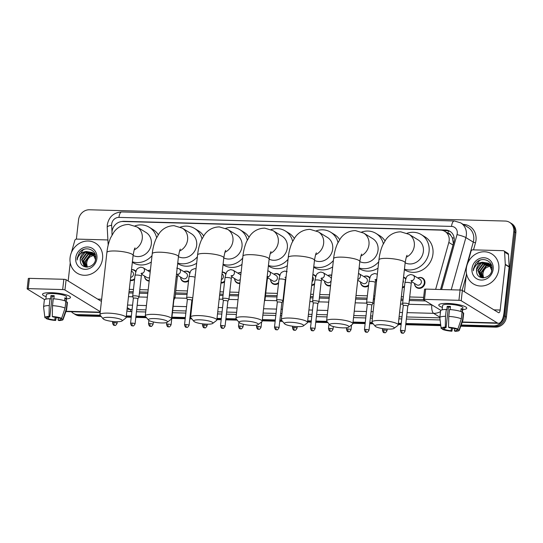 <?xml version="1.0" encoding="UTF-8"?>
<svg xmlns="http://www.w3.org/2000/svg" width="543" height="543" viewBox="0 0 543 543"><rect width="100%" height="100%" fill="white"/><g stroke="black" fill="none" stroke-linecap="round" stroke-linejoin="round"><path stroke-width="0.81" d="M404.481 286.813A5.627 5.077 121.5 0 1 402.363 287.79M368.493 285.835A5.627 5.077 121.5 0 1 362.805 286.249A5.627 5.077 121.5 0 1 360.518 281.953M330.558 285.794A5.627 5.077 121.5 0 1 326.818 285.272A5.627 5.077 121.5 0 1 324.531 280.975M314.512 284.376A5.627 5.077 121.5 0 1 311.662 285.455M278.525 283.398A5.627 5.077 121.5 0 1 272.837 283.806A5.627 5.077 121.5 0 1 270.55 279.509M239.857 283.487A5.627 5.077 121.5 0 1 236.85 282.828A5.627 5.077 121.5 0 1 234.562 278.539M224.544 281.932A5.627 5.077 121.5 0 1 220.974 283.018M188.557 280.955A5.627 5.077 121.5 0 1 182.869 281.369A5.627 5.077 121.5 0 1 180.581 277.073M149.169 281.07A5.627 5.077 121.5 0 1 146.881 280.392A5.627 5.077 121.5 0 1 144.594 276.095M134.576 279.496A5.627 5.077 121.5 0 1 130.3 280.473M417.811 278.023A5.627 5.077 121.5 0 1 422.678 278.118A5.627 5.077 121.5 0 1 424.931 283.052A5.627 5.077 121.5 0 1 416.786 287.709A5.627 5.077 121.5 0 1 414.499 283.419M440.543 289.5L453.025 245.022L453.351 243.23L452.299 237.739L450.805 235.458A3.516 3.17 -58.5 0 0 448.05 233.286A10.555 4.045 -88.4 0 1 448.437 230.904M435.642 289.365A10.555 9.516 -58.5 0 0 435.703 289.154L448.817 242.436A10.555 9.516 -58.5 0 0 449.163 240.658A10.555 9.516 -58.5 0 0 444.941 231.399A10.555 9.516 -58.5 0 0 440.57 230.117L122.928 221.503A10.555 9.516 -58.5 0 0 111.98 233.307L112.068 234.922M444.941 231.399L448.823 233.789A10.555 9.516 121.5 0 1 450.805 235.458M129.051 291.645L133.198 291.754M139.551 291.93L147.92 292.154M175.538 292.908L187.179 293.22M219.732 294.102L223.166 294.197M229.519 294.367L238.608 294.618M265.507 295.344L277.147 295.663M283.5 295.833L283.948 295.847M310.42 296.559L313.135 296.634M319.488 296.811L329.289 297.075M355.76 297.795L367.116 298.1M373.469 298.27L374.629 298.304M401.101 299.023L403.103 299.078M409.456 299.247L423.411 299.627M129.309 289.365L133.456 289.48M139.809 289.65L148.178 289.881M175.796 290.627L187.437 290.939M219.99 291.822L223.424 291.917M229.777 292.093L238.859 292.338M265.765 293.064L277.405 293.383M283.758 293.553L284.206 293.566M310.671 294.286L313.392 294.36M319.746 294.53L329.547 294.795M356.011 295.514L367.373 295.82M373.727 295.996L374.887 296.023M401.358 296.743L403.361 296.797M409.714 296.967L423.649 297.347M403.558 277.127A5.627 5.077 121.5 0 1 404.684 277.629A5.627 5.077 121.5 0 1 405.879 278.688M363.83 276.557A5.627 5.077 121.5 0 1 368.697 276.652A5.627 5.077 121.5 0 1 369.892 277.711M327.843 275.579A5.627 5.077 121.5 0 1 331.739 275.226M312.883 274.541A5.627 5.077 121.5 0 1 314.716 275.192A5.627 5.077 121.5 0 1 315.911 276.244M273.862 274.113A5.627 5.077 121.5 0 1 278.729 274.215A5.627 5.077 121.5 0 1 279.923 275.274M237.875 273.143A5.627 5.077 121.5 0 1 241.072 272.613M222.202 272.063A5.627 5.077 121.5 0 1 224.748 272.749A5.627 5.077 121.5 0 1 225.942 273.808M183.894 271.676A5.627 5.077 121.5 0 1 188.76 271.771A5.627 5.077 121.5 0 1 189.955 272.83M147.906 270.699A5.627 5.077 121.5 0 1 150.397 270.109M131.515 269.688A5.627 5.077 121.5 0 1 134.779 270.312A5.627 5.077 121.5 0 1 135.974 271.364M440.597 289.5L453.826 242.354A10.555 9.516 -58.5 0 0 454.179 240.576A10.555 9.516 -58.5 0 0 449.957 231.318A10.555 9.516 -58.5 0 0 445.586 230.035L124.042 221.313A10.555 9.516 -58.5 0 0 121.652 221.558M443.183 230.578L446.624 230.673A10.555 9.516 121.5 0 1 450.459 231.657M76.387 239.103L78.552 219.786A10.555 9.516 121.5 0 1 89.446 209.774L505.187 221.049A10.555 9.516 121.5 0 1 509.558 222.331A10.555 9.516 121.5 0 1 513.78 231.589L504.325 315.856A10.555 9.516 121.5 0 1 493.431 325.875L461.204 324.999M103.19 318.863A9.672 1.928 -173.6 0 0 116.209 321.714A9.672 1.928 -173.6 0 0 122.019 320.974A9.672 1.928 -173.6 0 0 118.91 318.727A9.672 1.928 -173.6 0 0 109.089 317.343A9.672 1.928 -173.6 0 0 103.19 318.863L100.136 315.198L77.69 314.601A10.555 9.516 121.5 0 1 73.319 313.311A10.555 9.516 121.5 0 1 71.411 311.716M440.651 324.442L405.852 323.499M401.263 323.37L398.379 323.295M375.24 326.241A9.672 1.928 -173.6 0 0 388.259 329.092A9.672 1.928 -173.6 0 0 394.069 328.352A9.672 1.928 -173.6 0 0 390.96 326.105A9.672 1.928 -173.6 0 0 381.138 324.721A9.672 1.928 -173.6 0 0 375.24 326.241L372.186 322.576L369.864 322.522M365.276 322.399L353.038 322.067M329.9 325.013A9.672 1.928 -173.6 0 0 342.918 327.863A9.672 1.928 -173.6 0 0 348.721 327.124A9.672 1.928 -173.6 0 0 345.619 324.877A9.672 1.928 -173.6 0 0 335.791 323.492A9.672 1.928 -173.6 0 0 329.9 325.013L326.845 321.347L315.883 321.056M311.295 320.933L307.691 320.832M281.512 320.126L279.896 320.078M275.308 319.956L262.35 319.603M236.171 318.897L225.915 318.619M221.327 318.49L217.01 318.374M193.878 321.32A9.672 1.928 -173.6 0 0 206.89 324.178A9.672 1.928 -173.6 0 0 212.7 323.438A9.672 1.928 -173.6 0 0 209.591 321.191A9.672 1.928 -173.6 0 0 199.77 319.8A9.672 1.928 -173.6 0 0 193.878 321.32L190.824 317.655L189.928 317.641M185.339 317.519L171.934 317.153M148.531 320.092A9.672 1.928 -173.6 0 0 161.549 322.949A9.672 1.928 -173.6 0 0 167.359 322.203A9.672 1.928 -173.6 0 0 164.251 319.963A9.672 1.928 -173.6 0 0 154.429 318.571A9.672 1.928 -173.6 0 0 148.531 320.092L145.476 316.426L135.947 316.175M131.358 316.053L126.329 315.917M509.558 222.331L511.628 223.607A10.555 9.516 121.5 0 1 515.85 232.866L506.395 317.132L505.363 316.494A10.555 9.516 121.5 0 1 494.463 326.506L460.987 325.603L494.463 326.506A10.555 9.516 121.5 0 0 505.363 316.494L514.812 232.228L505.363 316.494L504.325 315.856M510.59 222.969A10.555 9.516 121.5 0 1 514.812 232.228A10.555 9.516 121.5 0 0 510.59 222.969M101.181 316.454L79.76 315.87L78.728 315.232A10.555 9.516 121.5 0 1 74.357 313.949A10.555 9.516 121.5 0 0 78.728 315.232L100.665 315.829L78.728 315.232L77.69 314.601M440.726 325.053L405.784 324.103L440.726 325.053M401.196 323.981L398.311 323.899L401.196 323.981M372.715 323.207L369.797 323.126L372.715 323.207M365.208 323.004L352.97 322.671L365.208 323.004M327.375 321.979L315.816 321.666L327.375 321.979M311.227 321.537L307.623 321.442L311.227 321.537M282.027 320.75L279.828 320.689L282.027 320.75M275.24 320.56L262.283 320.214L275.24 320.56M236.687 319.515L225.847 319.223L236.687 319.515M221.259 319.101L216.942 318.979L221.259 319.101M191.346 318.286L189.86 318.246L191.346 318.286M185.272 318.123L171.866 317.757L185.272 318.123M146.006 317.058L135.879 316.786L146.006 317.058M131.291 316.657L126.261 316.521L131.291 316.657M128.908 292.915L133.055 293.03M139.408 293.2L147.777 293.43M175.396 294.177L187.036 294.496M219.589 295.378L223.024 295.467M229.377 295.643L238.465 295.887M265.364 296.621L277.005 296.933M283.358 297.102L283.806 297.116M310.277 297.835L312.992 297.91M319.345 298.08L329.146 298.345M355.617 299.064L366.973 299.376M373.326 299.546L374.487 299.58M400.958 300.293L402.96 300.347M409.313 300.523L425.536 300.958M506.395 317.132A10.555 9.516 121.5 0 1 495.501 327.144L460.769 326.2M440.807 325.664L405.716 324.707M401.128 324.585L398.243 324.504M373.231 323.832L369.729 323.737M365.14 323.608L352.902 323.275M327.891 322.596L315.748 322.27M311.159 322.148L307.555 322.047M282.55 321.368L279.76 321.293M275.172 321.171L262.215 320.818M237.21 320.139L225.779 319.827M221.191 319.705L216.874 319.589M191.862 318.911L189.792 318.856M185.204 318.727L171.798 318.368M146.522 317.682L135.811 317.39M131.223 317.268L126.193 317.126M79.76 315.87A10.555 9.516 121.5 0 1 75.396 314.587L73.319 313.311M466.328 268.459A17.586 15.862 121.5 0 1 491.775 253.914A17.586 15.862 121.5 0 1 498.807 269.342A17.586 15.862 121.5 0 1 473.367 283.894A17.586 15.862 121.5 0 1 466.328 268.459M489.202 263.769L482.944 264.122L478.247 270.557L480.942 277.229M481.146 277.358L481.919 277.758M489.019 263.613L482.537 263.871L477.84 270.305L480.48 276.944L482.605 277.853M491.537 271.296L491.7 270.197L488.503 263.226L482.523 262.242A7.948 7.168 121.5 0 0 476.523 269.498A7.948 7.168 121.5 0 0 476.618 271.928C477.419 280.975 491.3 278.817 491.91 269.64C493.567 260.484 481.356 255.909 475.749 263.185L473.401 268.894L473.353 270.753L473.781 268.968C475.301 264.97 478.22 262.731 482.523 262.242M489.901 264.475L484.594 265.133L479.897 271.568L481.824 277.629M489.732 264.292L484.18 264.875L479.483 271.317L481.6 277.541M490.519 265.317L486.236 266.138L481.539 272.579L482.781 277.867M490.377 265.093L485.822 265.887L481.132 272.328L482.544 277.84M483.786 277.86A7.948 7.168 121.5 0 1 482.998 273.475A7.948 7.168 121.5 0 1 486.189 267.692C484.268 269.206 483.127 271.086 482.775 273.333L483.528 277.88M492.006 268.323L488.232 263.05M488.435 263.179L481.302 263.111L476.605 269.545L476.618 271.928M491.496 265.255L489.236 263.715M490.078 264.19L489.426 263.864M491.591 265.541L489.874 264.061M493.159 269.192A11.471 10.344 121.5 0 1 481.315 280.066A11.471 10.344 121.5 0 1 471.982 268.615A11.471 10.344 121.5 0 1 483.82 257.735A11.471 10.344 121.5 0 1 493.159 269.192M486.189 267.692L490.763 265.731M480.562 259.995L479.489 260.47L473.448 268.921L473.353 270.753M447.568 303.435A14.07 2.81 6.4 0 1 465.948 307.1A14.07 2.81 6.4 0 1 462.677 309.673A14.07 2.81 6.4 0 0 466.736 308.186A14.07 2.81 6.4 0 0 447.568 303.435A14.07 2.81 6.4 0 0 439.776 304.161A14.07 2.81 6.4 0 0 442.396 307.399A14.07 2.81 6.4 0 1 438.771 305.051A14.07 2.81 6.4 0 1 447.568 303.435M467.618 263.43A1.758 1.588 -58.5 0 1 467.652 263.301L471.039 251.219A1.758 1.588 -58.5 0 1 472.797 249.848L503.171 250.669A1.758 1.588 -58.5 0 1 503.897 250.88L507.78 253.269A1.758 1.588 121.5 0 1 508.492 254.511L509.164 266.708A1.758 1.588 121.5 0 1 509.151 267.007L504.06 312.415A14.07 5.396 -88.4 0 1 498.494 323.302A14.07 5.396 -88.4 0 1 497.34 322.936L461.204 300.747A1.758 0.353 -173.6 0 0 458.93 300.306L460.084 290.03A1.758 0.353 6.4 0 1 462.358 290.471L498.494 312.659A3.516 1.351 91.6 0 0 498.786 312.754A3.516 1.351 91.6 0 0 500.171 310.033L505.268 264.617A1.758 1.588 -58.5 0 0 505.275 264.319L504.61 252.128A1.758 1.588 -58.5 0 0 503.897 250.88M424.504 299.376A1.758 0.353 -173.6 0 0 423.404 299.573L424.551 289.297A1.758 0.353 6.4 0 1 425.658 289.1L424.504 299.376L458.93 300.306M423.404 299.573A1.758 0.353 -173.6 0 0 423.526 299.729L440.875 310.379M425.658 289.1L460.084 290.03M464.435 291.747L466.478 273.502M448.538 327.239L449.332 327.728A7.039 1.405 6.4 0 1 455.855 328.997L457.858 329.051A9.15 1.826 6.4 0 0 448.538 327.239L448.769 316.399L449.536 309.544A11.607 2.315 6.4 0 1 462.086 311.987L461.319 318.836L457.858 329.051M457.24 329.038L457.152 329.791A7.039 1.405 6.4 0 1 457.206 330.008A7.039 1.405 6.4 0 1 454.348 330.809L454.6 328.596M450.371 307.094A7.039 1.405 -173.6 0 0 449.93 307.08A7.039 1.405 -173.6 0 0 448.389 307.087L446.081 327.639A7.039 1.405 6.4 0 0 443.224 328.44A7.039 1.405 6.4 0 0 443.278 328.658L441.283 328.603A9.15 1.826 6.4 0 1 441.126 328.291A9.15 1.826 6.4 0 1 445.287 327.151L446.081 327.639M441.126 328.291L439.837 317.764A11.607 2.315 6.4 0 1 439.83 317.655L440.604 310.806A11.607 2.315 6.4 0 1 446.285 309.456L446.814 309.781L447.194 306.354A10.202 2.036 6.4 0 1 448.762 306.367A10.202 2.036 6.4 0 1 450.446 306.442L450.093 309.585M442.124 309.863L442.613 305.478A10.202 2.036 6.4 0 1 448.993 304.311A10.202 2.036 6.4 0 1 462.887 307.752L462.331 312.754M457.152 329.791L459.154 329.845L462.609 319.63L463.383 312.782L462.066 312.748L462.446 309.32A10.202 2.036 6.4 0 0 461.15 308.526L460.817 311.499M463.383 312.782A11.607 2.315 6.4 0 1 463.674 313.392L462.907 320.241A11.607 2.315 6.4 0 1 462.88 320.35L459.283 330.327A9.15 1.826 6.4 0 1 455.143 331.298L454.348 330.809M462.609 319.63A11.607 2.315 6.4 0 1 462.907 320.241M439.83 317.655A11.607 2.315 6.4 0 1 445.518 316.311L445.287 327.151M446.285 309.456L445.518 316.311M459.154 329.845A9.15 1.826 6.4 0 1 459.283 330.327M451.409 327.965L451.104 330.721L451.898 331.21L452.55 328.148M451.898 331.21A9.15 1.826 6.4 0 1 442.579 329.397L444.574 329.452L444.765 327.755M442.491 328.637L442.579 329.397M451.104 330.721A7.039 1.405 6.4 0 1 444.574 329.452M448.769 316.399A11.607 2.315 6.4 0 1 461.319 318.836M443.326 328.243L443.278 328.658M447.194 306.354L448.389 307.087M461.068 309.286L462.446 309.32M372.186 322.576A13.195 2.634 6.4 0 1 371.975 322.013A13.195 2.634 6.4 0 1 380.222 320.499A13.195 2.634 6.4 0 1 398.189 324.952A13.195 2.634 6.4 0 1 397.856 325.454L394.069 328.352M405.159 262.846A13.195 11.898 -58.5 0 0 423.377 251.457A13.195 11.898 -58.5 0 0 418.096 239.884L409.028 234.318L400.754 231.827C392.331 231.97 387.695 236.945 385.788 239.721L382.686 245.144C380.786 249.529 379.537 254.436 378.939 259.873L371.975 322.013M407.04 233.266A19.351 17.451 121.5 0 1 421.32 234.637A19.351 17.451 121.5 0 1 429.058 251.613A19.351 17.451 121.5 0 1 404.447 269.172M421.32 234.637L425.203 237.026A19.351 17.451 121.5 0 1 432.947 253.995A19.351 17.451 121.5 0 1 404.956 270L404.392 269.654M326.845 321.347A13.195 2.634 6.4 0 1 326.628 320.784A13.195 2.634 6.4 0 1 334.882 319.27A13.195 2.634 6.4 0 1 352.848 323.723A13.195 2.634 6.4 0 1 352.516 324.225L348.721 327.124M359.819 261.617A13.195 11.898 -58.5 0 0 378.037 250.228A13.195 11.898 -58.5 0 0 372.756 238.655L363.688 233.09L355.414 230.599C346.991 230.741 342.355 235.716 340.447 238.492L337.346 243.916C335.445 248.294 334.196 253.208 333.599 258.644L326.628 320.784M361.699 232.037A19.351 17.451 121.5 0 1 375.98 233.409A19.351 17.451 121.5 0 1 383.331 243.773M375.98 233.409L379.862 235.798A19.351 17.451 121.5 0 1 384.994 240.868M378.729 261.767A19.351 17.451 121.5 0 1 359.106 267.943M378.016 268.154A19.351 17.451 121.5 0 1 359.615 268.771L359.052 268.425M290.451 322.264A9.672 1.928 -173.6 0 0 284.559 323.784A9.672 1.928 -173.6 0 0 297.578 326.635A9.672 1.928 -173.6 0 0 303.381 325.895A9.672 1.928 -173.6 0 0 300.279 323.648A9.672 1.928 -173.6 0 0 290.451 322.264M284.559 323.784L281.505 320.112A13.195 2.634 6.4 0 1 281.288 319.549A13.195 2.634 6.4 0 1 289.541 318.042A13.195 2.634 6.4 0 1 307.508 322.494A13.195 2.634 6.4 0 1 307.175 322.997L303.381 325.895M314.472 260.389A13.195 11.898 -58.5 0 0 332.696 248.999A13.195 11.898 -58.5 0 0 327.415 237.427L318.347 231.861L310.073 229.37C301.643 229.513 297.014 234.488 295.107 237.264L291.998 242.687C290.098 247.065 288.856 251.972 288.258 257.409L281.288 319.549M316.359 230.809A19.351 17.451 121.5 0 1 330.639 232.18A19.351 17.451 121.5 0 1 337.99 242.545M330.639 232.18L334.522 234.562A19.351 17.451 121.5 0 1 339.653 239.639M333.388 260.531A19.351 17.451 121.5 0 1 313.766 266.715M332.669 266.918A19.351 17.451 121.5 0 1 314.275 267.543L313.711 267.197M245.11 321.028A9.672 1.928 -173.6 0 0 239.219 322.556A9.672 1.928 -173.6 0 0 252.237 325.406A9.672 1.928 -173.6 0 0 258.04 324.666A9.672 1.928 -173.6 0 0 254.939 322.42A9.672 1.928 -173.6 0 0 245.11 321.028M239.219 322.556L236.164 318.884A13.195 2.634 6.4 0 1 235.947 318.32A13.195 2.634 6.4 0 1 244.201 316.813A13.195 2.634 6.4 0 1 262.167 321.266A13.195 2.634 6.4 0 1 261.835 321.761L258.04 324.666M269.131 259.154A13.195 11.898 -58.5 0 0 287.349 247.771A13.195 11.898 -58.5 0 0 282.075 236.198L273.007 230.626L264.726 228.141C256.303 228.284 251.667 233.259 249.766 236.035L246.658 241.459C244.757 245.836 243.515 250.744 242.918 256.181L235.947 318.32M271.018 229.58A19.351 17.451 121.5 0 1 285.292 230.951A19.351 17.451 121.5 0 1 292.65 241.316M285.292 230.951L289.181 233.334A19.351 17.451 121.5 0 1 294.313 238.411M288.048 259.303A19.351 17.451 121.5 0 1 268.425 265.486M287.328 265.69A19.351 17.451 121.5 0 1 268.934 266.314L268.371 265.961M190.824 317.655A13.195 2.634 6.4 0 1 190.607 317.092A13.195 2.634 6.4 0 1 198.86 315.578A13.195 2.634 6.4 0 1 216.827 320.031A13.195 2.634 6.4 0 1 216.487 320.533L212.7 323.438M223.791 257.925A13.195 11.898 -58.5 0 0 242.008 246.536A13.195 11.898 -58.5 0 0 236.734 234.97L227.666 229.397L219.386 226.906C210.962 227.055 206.326 232.031 204.419 234.807L201.317 240.23C199.417 244.608 198.168 249.515 197.577 254.952L190.607 317.092M225.678 228.352A19.351 17.451 121.5 0 1 239.952 229.723A19.351 17.451 121.5 0 1 247.309 240.087M239.952 229.723L243.841 232.105A19.351 17.451 121.5 0 1 248.972 237.176M242.707 258.074A19.351 17.451 121.5 0 1 223.078 264.258M241.988 264.461A19.351 17.451 121.5 0 1 223.594 265.079L223.03 264.733M145.476 316.426A13.195 2.634 6.4 0 1 145.266 315.863A13.195 2.634 6.4 0 1 153.513 314.349A13.195 2.634 6.4 0 1 171.486 318.802A13.195 2.634 6.4 0 1 171.147 319.304L167.359 322.203M178.45 256.696A13.195 11.898 -58.5 0 0 196.668 245.307A13.195 11.898 -58.5 0 0 191.394 233.734L182.326 228.169L174.045 225.678C165.622 225.82 160.986 230.795 159.079 233.571L155.977 239.001C154.076 243.379 152.827 248.287 152.237 253.724L145.266 315.863M180.337 227.117A19.351 17.451 121.5 0 1 194.611 228.488A19.351 17.451 121.5 0 1 201.969 238.852M194.611 228.488L198.5 230.877A19.351 17.451 121.5 0 1 203.625 235.947M197.367 256.846A19.351 17.451 121.5 0 1 177.737 263.022M196.647 263.233A19.351 17.451 121.5 0 1 178.253 263.85L177.683 263.504M100.136 315.198A13.195 2.634 6.4 0 1 99.926 314.635A13.195 2.634 6.4 0 1 108.172 313.121A13.195 2.634 6.4 0 1 126.139 317.574A13.195 2.634 6.4 0 1 125.806 318.076L122.019 320.974M133.11 255.468A13.195 11.898 -58.5 0 0 151.327 244.078A13.195 11.898 -58.5 0 0 146.047 232.506L136.979 226.94L128.705 224.449C120.281 224.592 115.645 229.567 113.738 232.343L110.636 237.773C108.736 242.151 107.487 247.058 106.89 252.495L99.926 314.635M134.99 225.888A19.351 17.451 121.5 0 1 149.271 227.259A19.351 17.451 121.5 0 1 156.622 237.624M149.271 227.259L153.153 229.648A19.351 17.451 121.5 0 1 158.284 234.719M152.02 255.617A19.351 17.451 121.5 0 1 132.397 261.794M151.307 262.004A19.351 17.451 121.5 0 1 132.913 262.622L132.343 262.276M410.922 280.806L412.103 280.344L411.227 283.439A3.163 0.631 -173.6 0 0 411.01 283.161A3.163 0.631 -173.6 0 0 406.734 282.367A3.163 0.631 -173.6 0 0 404.935 282.733C406.524 275.681 406.673 275.953 410.664 274.48L413.101 275.125L420.092 279.421A3.163 2.858 121.5 0 1 421.361 282.197A3.163 2.858 121.5 0 1 416.78 284.817L411.574 281.62M408.886 304.25A3.163 0.631 -173.6 0 0 408.899 304.195A3.163 0.631 -173.6 0 0 408.682 303.924A3.163 0.631 -173.6 0 0 405.2 303.157A3.163 0.631 -173.6 0 0 402.607 303.489A3.163 0.631 -173.6 0 0 402.614 303.544L403.252 305.661A2.287 0.455 -173.6 0 1 403.252 305.641A2.287 0.455 -173.6 0 1 404.684 305.383A2.287 0.455 -173.6 0 1 407.637 305.953A2.287 0.455 -173.6 0 1 407.8 306.15A2.287 0.455 -173.6 0 1 407.786 306.191L408.886 304.25M417.886 278.064A5.274 4.758 121.5 0 1 422.237 278.26A5.274 4.758 121.5 0 1 424.348 282.889A5.274 4.758 121.5 0 1 416.712 287.254A5.274 4.758 121.5 0 1 414.574 283.46M403.198 280.29A3.163 2.858 121.5 0 1 402.886 283.113M403.524 277.419A5.274 4.758 121.5 0 1 404.243 277.772A5.274 4.758 121.5 0 1 405.682 279.224M404.576 285.937A5.274 4.758 121.5 0 1 402.424 287.199M371.806 305.2L372.898 303.272A3.163 0.631 -173.6 0 0 372.912 303.218A3.163 0.631 -173.6 0 0 372.695 302.946A3.163 0.631 -173.6 0 0 369.213 302.179A3.163 0.631 -173.6 0 0 366.62 302.512A3.163 0.631 -173.6 0 0 366.627 302.566L367.265 304.684A2.287 0.455 -173.6 0 1 367.265 304.671A2.287 0.455 -173.6 0 1 368.697 304.406A2.287 0.455 -173.6 0 1 371.65 304.983A2.287 0.455 -173.6 0 1 371.812 305.18A2.287 0.455 -173.6 0 1 371.799 305.214M358.502 273.346L366.111 277.955A3.163 2.858 121.5 0 1 367.38 280.731A3.163 2.858 121.5 0 1 362.799 283.351L357.728 280.236M363.905 276.597A5.274 4.758 121.5 0 1 368.256 276.794A5.274 4.758 121.5 0 1 369.695 278.247M368.588 284.96A5.274 4.758 121.5 0 1 362.731 285.788A5.274 4.758 121.5 0 1 360.593 281.993M320.954 278.369L322.135 277.907L321.259 280.996A3.163 0.631 -173.6 0 0 321.042 280.724A3.163 0.631 -173.6 0 0 316.766 279.923A3.163 0.631 -173.6 0 0 314.967 280.29C316.555 273.244 316.705 273.509 320.696 272.036L323.133 272.688L330.124 276.978A3.163 2.858 121.5 0 1 331.345 278.749M318.917 301.806A3.163 0.631 -173.6 0 0 318.931 301.759A3.163 0.631 -173.6 0 0 318.714 301.48A3.163 0.631 -173.6 0 0 315.225 300.72A3.163 0.631 -173.6 0 0 312.639 301.053A3.163 0.631 -173.6 0 0 312.646 301.107L313.284 303.225A2.287 0.455 -173.6 0 1 313.284 303.204A2.287 0.455 -173.6 0 1 314.716 302.94A2.287 0.455 -173.6 0 1 317.669 303.517A2.287 0.455 -173.6 0 1 317.831 303.713A2.287 0.455 -173.6 0 1 317.818 303.754L318.917 301.806M327.918 275.627A5.274 4.758 121.5 0 1 331.705 275.525M331.121 280.758A3.163 2.858 121.5 0 1 326.811 282.374L321.605 279.177M330.626 285.19A5.274 4.758 121.5 0 1 326.743 284.81A5.274 4.758 121.5 0 1 324.605 281.023M312.625 276.882A3.163 2.858 121.5 0 1 312.096 281.6M312.863 274.778A5.274 4.758 121.5 0 1 314.275 275.328A5.274 4.758 121.5 0 1 315.714 276.787M314.607 283.5A5.274 4.758 121.5 0 1 311.723 284.919M281.837 302.756L282.93 300.836A3.163 0.631 -173.6 0 0 282.944 300.781A3.163 0.631 -173.6 0 0 282.72 300.51A3.163 0.631 -173.6 0 0 279.238 299.743A3.163 0.631 -173.6 0 0 276.652 300.075A3.163 0.631 -173.6 0 0 276.659 300.13L277.297 302.247M281.831 302.777A2.287 0.455 -173.6 0 0 281.844 302.736A2.287 0.455 -173.6 0 0 281.681 302.539A2.287 0.455 -173.6 0 0 278.729 301.969A2.287 0.455 -173.6 0 0 277.297 302.227A2.287 0.455 -173.6 0 0 277.303 302.268M267.842 270.679L276.143 275.518A3.163 2.858 121.5 0 1 277.412 278.294A3.163 2.858 121.5 0 1 272.83 280.914L267.624 277.717M264.407 301.277L264.936 300.347A3.163 0.631 -173.6 0 0 264.95 300.293A3.163 0.631 -173.6 0 0 264.726 300.021A3.163 0.631 -173.6 0 0 264.556 299.926M273.937 274.161A5.274 4.758 121.5 0 1 278.287 274.351A5.274 4.758 121.5 0 1 279.726 275.81M278.62 282.523A5.274 4.758 121.5 0 1 272.762 283.344A5.274 4.758 121.5 0 1 270.624 279.557M230.985 275.925L232.166 275.464L231.291 278.559A3.163 0.631 -173.6 0 0 231.074 278.281A3.163 0.631 -173.6 0 0 226.798 277.487A3.163 0.631 -173.6 0 0 224.999 277.853C226.587 270.801 226.736 271.072 230.727 269.599L233.164 270.244L240.155 274.541A3.163 2.858 121.5 0 1 240.793 275.097M228.949 299.369A3.163 0.631 -173.6 0 0 228.963 299.315A3.163 0.631 -173.6 0 0 228.739 299.044A3.163 0.631 -173.6 0 0 225.257 298.277A3.163 0.631 -173.6 0 0 222.671 298.609A3.163 0.631 -173.6 0 0 222.678 298.664L223.316 300.781A2.287 0.455 -173.6 0 1 223.316 300.761A2.287 0.455 -173.6 0 1 224.748 300.503A2.287 0.455 -173.6 0 1 227.7 301.073A2.287 0.455 -173.6 0 1 227.863 301.277A2.287 0.455 -173.6 0 1 227.85 301.311L228.949 299.369M237.949 273.183A5.274 4.758 121.5 0 1 241.044 272.857M240.305 279.496A3.163 2.858 121.5 0 1 236.843 279.937L231.637 276.74M239.918 282.944A5.274 4.758 121.5 0 1 236.775 282.374A5.274 4.758 121.5 0 1 234.637 278.579M221.992 273.95L222.162 274.052A3.163 2.858 121.5 0 1 221.361 279.611M222.182 272.253A5.274 4.758 121.5 0 1 224.307 272.891A5.274 4.758 121.5 0 1 225.745 274.344M224.639 281.057A5.274 4.758 121.5 0 1 221.035 282.53M191.862 300.333A2.287 0.455 -173.6 0 0 191.876 300.299A2.287 0.455 -173.6 0 0 191.713 300.103A2.287 0.455 -173.6 0 0 188.76 299.526A2.287 0.455 -173.6 0 0 187.328 299.79A2.287 0.455 -173.6 0 0 187.335 299.824M192.738 298.059A3.163 0.631 -173.6 0 0 189.256 297.299A3.163 0.631 -173.6 0 0 186.683 297.632A3.163 0.631 -173.6 0 0 186.69 297.686L187.328 299.804L184.518 324.829C185.509 328.42 186.235 326.859 186.731 327.368A2.287 0.876 91.6 0 1 186.541 327.314A2.287 0.876 -88.4 0 1 185.95 324.565A2.287 0.455 -173.6 0 0 184.518 324.829M176.746 268.133L179.183 268.785L186.174 273.075A3.163 2.858 121.5 0 1 187.444 275.851A3.163 2.858 121.5 0 1 182.862 278.471L177.656 275.274M171.072 324.85C168.961 328.332 168.88 326.329 168.737 326.879A2.287 0.876 91.6 0 1 168.547 326.825A2.287 0.876 -88.4 0 1 167.957 324.076A2.287 0.455 -173.6 0 1 171.072 324.85L173.882 299.811A2.287 0.455 -173.6 0 1 173.869 299.845L174.968 297.903A3.163 0.631 -173.6 0 0 174.982 297.849A3.163 0.631 -173.6 0 0 174.758 297.578A3.163 0.631 -173.6 0 0 173.903 297.245M183.968 271.724A5.274 4.758 121.5 0 1 188.319 271.914A5.274 4.758 121.5 0 1 189.758 273.367M188.652 280.079A5.274 4.758 121.5 0 1 182.794 280.907A5.274 4.758 121.5 0 1 180.656 277.12M137.888 298.854L138.981 296.926A3.163 0.631 -173.6 0 0 138.994 296.878A3.163 0.631 -173.6 0 0 138.77 296.6A3.163 0.631 -173.6 0 0 135.288 295.84A3.163 0.631 -173.6 0 0 132.702 296.173A3.163 0.631 -173.6 0 0 132.709 296.227L133.347 298.345M147.981 270.747A5.274 4.758 121.5 0 1 150.377 270.305M137.881 298.874A2.287 0.455 -173.6 0 0 137.895 298.833A2.287 0.455 -173.6 0 0 137.732 298.636A2.287 0.455 -173.6 0 0 134.779 298.059A2.287 0.455 -173.6 0 0 133.347 298.324A2.287 0.455 -173.6 0 0 133.354 298.365M149.556 277.575A3.163 2.858 121.5 0 1 146.875 277.493L141.669 274.296M149.223 280.575A5.274 4.758 121.5 0 1 146.807 279.93A5.274 4.758 121.5 0 1 144.669 276.143M131.352 271.1L132.193 271.615A3.163 2.858 121.5 0 1 130.653 277.371M131.494 269.837A5.274 4.758 121.5 0 1 134.338 270.448A5.274 4.758 121.5 0 1 135.777 271.907M134.671 278.62A5.274 4.758 121.5 0 1 130.354 280.018M51.32 292.691A14.07 2.81 6.4 0 1 69.694 296.356A14.07 2.81 6.4 0 1 66.422 298.928A14.07 2.81 6.4 0 0 70.481 297.442A14.07 2.81 6.4 0 0 51.32 292.691A14.07 2.81 6.4 0 0 43.528 293.417A14.07 2.81 6.4 0 0 46.148 296.654A14.07 2.81 6.4 0 1 42.517 294.299A14.07 2.81 6.4 0 1 51.32 292.691M71.364 252.685A1.758 1.588 -58.5 0 1 71.398 252.556L74.791 240.474A1.758 1.588 -58.5 0 1 76.549 239.096L106.917 239.925A1.758 1.588 -58.5 0 1 107.643 240.135L107.921 240.305M100.251 311.675L64.95 290.003A1.758 0.353 -173.6 0 0 62.676 289.562L63.83 279.285A1.758 0.353 6.4 0 1 66.103 279.726L101.405 301.399M28.25 288.625A1.758 0.353 -173.6 0 0 27.15 288.828L28.304 278.552A1.758 0.353 6.4 0 1 29.403 278.349L28.25 288.625L62.676 289.562M27.15 288.828A1.758 0.353 -173.6 0 0 27.272 288.978L44.621 299.634M29.403 278.349L63.83 279.285M68.18 281.002L70.23 262.758M52.284 316.494L53.078 316.983A7.039 1.405 6.4 0 1 59.608 318.252L61.603 318.307A9.15 1.826 6.4 0 0 52.284 316.494L52.515 305.655L53.282 298.799A11.607 2.315 6.4 0 1 65.832 301.243L65.065 308.091L61.603 318.307M60.986 318.286L60.904 319.046A7.039 1.405 6.4 0 1 60.959 319.264A7.039 1.405 6.4 0 1 58.094 320.065L58.345 317.852M54.124 296.349A7.039 1.405 -173.6 0 0 53.682 296.335A7.039 1.405 -173.6 0 0 52.135 296.342L49.834 316.895A7.039 1.405 6.4 0 0 46.976 317.696A7.039 1.405 6.4 0 0 47.031 317.913L45.028 317.859A9.15 1.826 6.4 0 1 44.879 317.546A9.15 1.826 6.4 0 1 49.033 316.406L49.834 316.895M44.879 317.546L43.583 307.019A11.607 2.315 6.4 0 1 43.583 306.91L44.35 300.055A11.607 2.315 6.4 0 1 50.037 298.711L50.56 299.037L50.947 295.609A10.202 2.036 6.4 0 1 52.515 295.616A10.202 2.036 6.4 0 1 54.191 295.697L53.838 298.84M45.87 299.118L46.365 294.734A10.202 2.036 6.4 0 1 52.746 293.566A10.202 2.036 6.4 0 1 66.64 297.007L66.076 302.01M60.904 319.046L62.9 319.101L66.361 308.886L67.128 302.037L65.812 302.003L66.198 298.575A10.202 2.036 6.4 0 0 64.902 297.781L64.569 300.747M67.128 302.037A11.607 2.315 6.4 0 1 67.42 302.648L66.653 309.496A11.607 2.315 6.4 0 1 66.626 309.605L63.036 319.583A9.15 1.826 6.4 0 1 58.895 320.553L58.094 320.065M66.361 308.886A11.607 2.315 6.4 0 1 66.653 309.496M43.583 306.91A11.607 2.315 6.4 0 1 49.27 305.566L49.033 316.406M50.037 298.711L49.27 305.566M62.9 319.101A9.15 1.826 6.4 0 1 63.036 319.583M55.155 317.214L54.85 319.976L55.644 320.465L56.302 317.397M55.644 320.465A9.15 1.826 6.4 0 1 46.325 318.653L48.32 318.707L48.51 317.01M46.236 317.893L46.325 318.653M54.85 319.976A7.039 1.405 6.4 0 1 48.32 318.707M52.515 305.655A11.607 2.315 6.4 0 1 65.065 308.091M47.071 317.499L47.031 317.913M50.947 295.609L52.135 296.342M64.814 298.535L66.198 298.575M70.074 257.715A17.586 15.862 121.5 0 1 95.52 243.169A17.586 15.862 121.5 0 1 102.559 258.597A17.586 15.862 121.5 0 1 77.113 273.143A17.586 15.862 121.5 0 1 70.074 257.715M92.955 253.024L86.697 253.377L82 259.812L84.688 266.484M84.891 266.613L85.665 267.007M92.765 252.868L86.283 253.119L81.586 259.561L84.233 266.192L86.351 267.108M95.29 260.552L95.446 259.452L92.256 252.481L86.276 251.497A7.948 7.168 121.5 0 0 80.269 258.753A7.948 7.168 121.5 0 0 80.371 261.176C81.172 270.231 95.052 268.066 95.663 258.896C97.312 249.739 85.102 245.164 79.495 252.441L77.147 258.142L77.106 260.009L77.534 258.217C79.054 254.226 81.966 251.986 86.276 251.497M93.647 253.73L88.339 254.382L83.642 260.823L85.577 266.885M93.484 253.54L87.925 254.131L83.235 260.572L85.346 266.796M94.272 254.565L89.982 255.393L85.285 261.835L86.527 267.122M94.122 254.348L89.575 255.142L84.878 261.577L86.296 267.095M87.532 267.115A7.948 7.168 121.5 0 1 86.751 262.731A7.948 7.168 121.5 0 1 89.934 256.948C88.014 258.461 86.88 260.341 86.52 262.588L87.28 267.129M95.751 257.579L91.977 252.305M92.181 252.434L85.047 252.366L80.35 258.801L80.371 261.176M95.249 254.504L92.989 252.963M93.83 253.445L93.179 253.119M95.344 254.796L93.627 253.316M96.905 258.441A11.471 10.344 121.5 0 1 85.068 269.321A11.471 10.344 121.5 0 1 75.728 257.871A11.471 10.344 121.5 0 1 87.572 246.99A11.471 10.344 121.5 0 1 96.905 258.441M89.934 256.948L94.516 254.979M84.308 249.251L83.235 249.726L77.194 258.176L77.106 260.009M453.025 245.022L448.817 242.436M452.299 237.739A10.555 1.371 15.7 0 1 454.179 238.221M436.07 289.378L435.703 289.154M446.624 230.673L445.586 230.035M441.622 289.528L457.023 234.63A7.039 6.346 -58.5 0 0 457.26 233.442A7.039 6.346 -58.5 0 0 451.532 226.417L118.937 217.397A7.039 6.346 -58.5 0 0 111.675 224.076A7.039 6.346 -58.5 0 0 111.641 225.264L112.001 231.861M460.715 222.868A14.07 12.693 121.5 0 1 466.342 235.214A14.07 12.693 121.5 0 1 465.88 237.583L473.265 242.117A14.07 12.693 -58.5 0 0 473.727 239.748A14.07 12.693 -58.5 0 0 468.1 227.402L460.715 222.868L454.315 220.974A7.039 2.695 91.6 0 0 451.532 226.417M454.315 220.974L121.72 211.953C113.677 212.517 108.865 216.82 107.276 224.877L107.209 227.239A7.039 1.853 -3.1 0 1 111.641 225.264M463.172 224.374A15.828 14.274 121.5 0 1 476.001 240.189A15.828 14.274 121.5 0 1 475.478 242.857L473.51 249.861M466.213 275.864L462.141 290.369M440.101 319.956L406.354 319.046M401.766 318.917L398.874 318.843M372.41 318.123L370.367 318.069M365.778 317.94L353.534 317.614M327.069 316.895L316.386 316.603M311.797 316.481L308.193 316.379M281.722 315.666L280.398 315.626M275.81 315.503L262.853 315.15M236.381 314.431L226.417 314.166M221.829 314.037L217.512 313.922M191.041 313.202L190.43 313.189M185.842 313.067L172.436 312.7M145.7 311.974L136.449 311.723M131.861 311.601L130.646 311.567A15.828 14.274 121.5 0 1 126.886 310.929M493.431 325.875L495.501 327.144M513.78 231.589L515.85 232.866M440.516 311.594A14.07 12.693 121.5 0 1 433.633 313.352L439.884 317.193M457.023 234.63A7.039 0.916 15.7 0 1 465.88 237.583L451.233 289.792M459.819 290.023L473.265 242.117L475.478 242.857M127.252 307.657L130.191 309.456L132.092 309.51M127.11 308.967A14.07 12.693 -58.5 0 0 130.191 309.456A1.758 0.672 -88.4 0 1 130.646 311.567M408.859 304.29L431.814 304.908A7.039 2.695 91.6 0 0 433.633 313.352L407.074 312.632M402.485 312.51L399.594 312.429M373.129 311.709L371.086 311.655M366.498 311.533L354.253 311.2M327.789 310.481L317.105 310.196M312.517 310.067L308.913 309.972M282.441 309.252L281.118 309.218M276.53 309.089L263.572 308.743M237.101 308.024L227.137 307.752M222.549 307.63L218.232 307.508M191.76 306.795L191.15 306.775M186.561 306.652L173.156 306.286M146.42 305.566L137.162 305.315M132.58 305.186L127.544 305.051M136.68 309.632L145.938 309.883M172.667 310.61L186.073 310.969M190.661 311.098L191.279 311.112M217.743 311.831L222.06 311.947M226.648 312.069L236.619 312.34M263.084 313.06L276.041 313.413M280.629 313.535L281.96 313.569M308.431 314.288L312.028 314.39M316.617 314.512L327.3 314.804M353.771 315.517L366.009 315.85M370.597 315.978L372.641 316.033M399.112 316.752L401.996 316.827M406.585 316.949L439.844 317.852M128.487 296.682L132.886 296.804M138.954 296.967L147.357 297.197M174.941 297.944L186.867 298.27M219.168 299.145L222.854 299.247M228.922 299.41L238.044 299.655M264.909 300.388L276.835 300.707M282.903 300.87L283.385 300.883M309.849 301.603L312.822 301.684M318.89 301.847L328.725 302.118M355.19 302.831L366.803 303.15M372.871 303.313L374.066 303.347M400.537 304.06L402.791 304.121M121.72 211.953A7.039 2.695 91.6 0 0 118.937 217.397M124.408 221.544L124.042 221.313M462.29 321.985L497.34 322.936M493.933 309.863L500.171 310.033M509.151 267.007L505.268 264.617M462.358 290.471L461.204 300.747M505.275 264.319L509.164 266.708M508.492 254.511L504.61 252.128M406.293 257.192A13.195 11.898 -58.5 0 0 414.309 245.891A13.195 11.898 -58.5 0 0 409.028 234.318M407.08 255.305C406.585 255.665 405.947 258.169 405.159 262.812A13.195 2.634 -173.6 0 0 387.193 258.359A13.195 2.634 -173.6 0 0 378.939 259.873M360.952 255.963A13.195 11.898 -58.5 0 0 368.969 244.662A13.195 11.898 -58.5 0 0 363.688 233.09M361.733 254.076C361.244 254.436 360.606 256.941 359.819 261.583A13.195 2.634 -173.6 0 0 341.852 257.131A13.195 2.634 -173.6 0 0 333.599 258.644M315.612 254.735A13.195 11.898 -58.5 0 0 323.628 243.434A13.195 11.898 -58.5 0 0 318.347 231.861M316.393 252.841C315.904 253.208 315.266 255.705 314.478 260.355A13.195 2.634 -173.6 0 0 296.512 255.902A13.195 2.634 -173.6 0 0 288.258 257.409M270.271 253.506A13.195 11.898 -58.5 0 0 278.287 242.198A13.195 11.898 -58.5 0 0 273.007 230.626M271.052 251.613C270.557 251.979 269.919 254.477 269.138 259.126A13.195 2.634 -173.6 0 0 251.171 254.667A13.195 2.634 -173.6 0 0 242.918 256.181M224.931 252.278A13.195 11.898 -58.5 0 0 232.94 240.97A13.195 11.898 -58.5 0 0 227.666 229.397M225.712 250.384C225.216 250.744 224.578 253.248 223.797 257.891A13.195 2.634 -173.6 0 0 205.831 253.438A13.195 2.634 -173.6 0 0 197.577 254.952M179.59 251.042A13.195 11.898 -58.5 0 0 187.6 239.741A13.195 11.898 -58.5 0 0 182.326 228.169M180.371 249.156C179.876 249.515 179.238 252.02 178.45 256.663A13.195 2.634 -173.6 0 0 160.484 252.21A13.195 2.634 -173.6 0 0 152.237 253.724M134.243 249.814A13.195 11.898 -58.5 0 0 142.259 238.513A13.195 11.898 -58.5 0 0 136.979 226.94M135.031 247.927C134.535 248.287 133.897 250.791 133.11 255.434A13.195 2.634 -173.6 0 0 115.143 250.981A13.195 2.634 -173.6 0 0 106.89 252.495M401.874 330.422A2.287 0.876 -88.4 0 0 402.465 333.164A2.287 0.876 91.6 0 0 402.655 333.226C402.797 332.676 402.879 334.671 404.99 331.196A2.287 0.455 -173.6 0 0 401.874 330.422A2.287 0.455 -173.6 0 0 400.442 330.687L403.252 305.641M413.101 275.125A3.163 2.858 121.5 0 1 411.845 280.826M383.881 329.934A2.287 0.876 -88.4 0 0 384.471 332.676A2.287 0.876 91.6 0 0 384.661 332.737C384.804 332.187 384.885 334.183 386.996 330.707A2.287 0.455 -173.6 0 0 383.881 329.934A2.287 0.455 -173.6 0 0 382.448 330.198L382.632 328.583M365.887 329.445A2.287 0.876 -88.4 0 0 366.477 332.187A2.287 0.876 91.6 0 0 366.668 332.248C366.81 331.698 366.892 333.701 369.002 330.219A2.287 0.455 -173.6 0 0 365.887 329.445A2.287 0.455 -173.6 0 0 364.455 329.71L367.265 304.671M376.74 279.489A3.163 2.858 121.5 0 1 375.858 279.849M374.935 279.828L376.116 279.367L375.24 282.462A3.163 0.631 -173.6 0 0 375.023 282.19A3.163 0.631 -173.6 0 0 370.747 281.389A3.163 0.631 -173.6 0 0 368.948 281.756C370.536 274.704 370.686 274.975 374.677 273.502L377.113 274.147A3.163 2.858 121.5 0 1 377.324 274.296L377.113 274.147M347.893 328.956A2.287 0.876 -88.4 0 0 348.484 331.705A2.287 0.876 91.6 0 0 348.674 331.759C348.816 331.21 348.898 333.212 351.009 329.73A2.287 0.455 -173.6 0 0 347.893 328.956A2.287 0.455 -173.6 0 0 346.461 329.221L346.631 327.728M359.12 273.658A3.163 2.858 121.5 0 1 357.864 279.367M329.9 328.467A2.287 0.876 -88.4 0 0 330.49 331.216A2.287 0.876 91.6 0 0 330.68 331.271C330.823 330.721 330.904 332.723 333.015 329.241A2.287 0.455 -173.6 0 0 329.9 328.467A2.287 0.455 -173.6 0 0 328.467 328.732L329.004 323.94M311.906 327.986A2.287 0.876 -88.4 0 0 312.496 330.728A2.287 0.876 91.6 0 0 312.687 330.782C312.829 330.232 312.911 332.235 315.021 328.753A2.287 0.455 -173.6 0 0 311.906 327.986A2.287 0.455 -173.6 0 0 310.474 328.243L313.284 303.204M323.133 272.688A3.163 2.858 121.5 0 1 321.877 278.389M293.912 327.497A2.287 0.876 -88.4 0 0 294.503 330.239A2.287 0.876 91.6 0 0 294.693 330.3C294.835 329.744 294.917 331.746 297.028 328.264A2.287 0.455 -173.6 0 0 293.912 327.497A2.287 0.455 -173.6 0 0 292.48 327.755L292.657 326.221M275.919 327.008A2.287 0.876 -88.4 0 0 276.509 329.75A2.287 0.876 91.6 0 0 276.699 329.811C276.842 329.255 276.923 331.257 279.034 327.775A2.287 0.455 -173.6 0 0 275.919 327.008A2.287 0.455 -173.6 0 0 274.486 327.266L277.297 302.227M284.966 277.392L286.147 276.93L285.272 280.018A3.163 0.631 -173.6 0 0 285.055 279.747A3.163 0.631 -173.6 0 0 280.779 278.946A3.163 0.631 -173.6 0 0 278.98 279.312C280.568 272.267 280.717 272.532 284.708 271.066L287.145 271.71M257.925 326.519A2.287 0.876 -88.4 0 0 258.516 329.262A2.287 0.876 91.6 0 0 258.706 329.323C258.848 328.766 258.93 330.768 261.04 327.293A2.287 0.455 -173.6 0 0 257.925 326.519A2.287 0.455 -173.6 0 0 256.493 326.777L256.676 325.155M269.152 271.222A3.163 2.858 121.5 0 1 267.896 276.923M266.973 276.903L268.154 276.441L267.278 279.536A3.163 0.631 -173.6 0 0 267.061 279.258A3.163 0.631 -173.6 0 0 266.885 279.17M239.931 326.031A2.287 0.876 -88.4 0 0 240.522 328.773A2.287 0.876 91.6 0 0 240.712 328.834C240.854 328.277 240.936 330.28 243.047 326.805A2.287 0.455 -173.6 0 0 239.931 326.031A2.287 0.455 -173.6 0 0 238.499 326.295L238.954 322.237M221.938 325.542A2.287 0.876 -88.4 0 0 222.528 328.284A2.287 0.876 91.6 0 0 222.718 328.345C222.861 327.796 222.942 329.791 225.053 326.316A2.287 0.455 -173.6 0 0 221.938 325.542A2.287 0.455 -173.6 0 0 220.506 325.807L223.316 300.761M233.164 270.244A3.163 2.858 121.5 0 1 231.909 275.946M203.944 325.053A2.287 0.876 -88.4 0 0 204.535 327.796A2.287 0.876 91.6 0 0 204.725 327.857C204.867 327.307 204.949 329.309 207.059 325.827A2.287 0.455 -173.6 0 0 203.944 325.053A2.287 0.455 -173.6 0 0 202.512 325.318L202.675 323.852M186.731 327.368C186.873 326.818 186.955 328.82 189.066 325.338A2.287 0.455 -173.6 0 0 185.95 324.565M195.066 277.297A3.163 0.631 -173.6 0 0 190.81 276.509A3.163 0.631 -173.6 0 0 189.012 276.876C190.6 269.83 190.749 270.095 194.74 268.622L196.023 268.771M179.183 268.785A3.163 2.858 121.5 0 1 177.928 274.486M177.004 274.459L178.179 273.998L177.31 277.093A3.163 0.631 -173.6 0 0 177.086 276.821A3.163 0.631 -173.6 0 0 176.231 276.482M167.957 324.076A2.287 0.455 -173.6 0 0 166.525 324.341L166.728 322.508M149.963 323.594A2.287 0.876 -88.4 0 0 150.554 326.336A2.287 0.876 91.6 0 0 150.744 326.391C150.886 325.841 150.968 327.843 153.078 324.361A2.287 0.455 -173.6 0 0 149.963 323.594A2.287 0.455 -173.6 0 0 148.531 323.852L148.918 320.424M131.969 323.105A2.287 0.876 -88.4 0 0 132.56 325.848A2.287 0.876 91.6 0 0 132.75 325.909C132.892 325.352 132.974 327.354 135.085 323.872A2.287 0.455 -173.6 0 0 131.969 323.105A2.287 0.455 -173.6 0 0 130.537 323.363L133.347 298.324M141.017 273.489L142.191 273.027L141.323 276.115A3.163 0.631 -173.6 0 0 141.099 275.844A3.163 0.631 -173.6 0 0 136.829 275.043A3.163 0.631 -173.6 0 0 135.031 275.41C136.619 268.364 136.768 268.629 140.759 267.156L143.196 267.808A3.163 2.858 121.5 0 1 141.94 273.509M113.976 322.617A2.287 0.876 -88.4 0 0 114.566 325.359A2.287 0.876 91.6 0 0 114.756 325.42C114.899 324.863 114.98 326.866 117.091 323.384A2.287 0.455 -173.6 0 0 113.976 322.617A2.287 0.455 -173.6 0 0 112.544 322.875L112.7 321.476M66.036 311.241L100.197 312.164M97.686 299.118L101.65 299.22M66.103 279.726L64.95 290.003M107.209 227.239L108.186 245.103M462.174 322.318L498.494 323.302M405.159 262.812L398.189 324.952M359.819 261.583L352.848 323.723M314.478 260.355L307.508 322.494M269.138 259.126L262.167 321.266M223.797 257.891L216.827 320.031M178.45 256.663L171.486 318.802M133.11 255.434L126.139 317.574M411.227 283.439L408.899 304.195M422.237 278.26L424.002 279.34M404.935 282.733L402.607 303.489M416.712 287.254L418.477 288.333M404.99 331.196L407.8 306.15M400.442 330.687C401.433 334.278 402.159 332.716 402.655 333.226M404.243 277.772L405.852 278.756M386.996 330.707L387.179 329.051M382.448 330.198C383.439 333.789 384.166 332.228 384.661 332.737M375.24 282.462L372.912 303.218M376.543 281.233L375.586 280.643M368.948 281.756L366.62 302.512M369.002 330.219L371.812 305.18M364.455 329.71C365.446 333.3 366.172 331.739 366.668 332.248M357.857 279.082L357.81 279.489M368.256 276.794L369.864 277.785M362.731 285.788L364.496 286.874M351.009 329.73L351.545 324.965M346.461 329.221C347.452 332.811 348.178 331.25 348.674 331.759M333.015 329.241L333.321 326.54M328.467 328.732C329.458 332.323 330.185 330.762 330.68 331.271M321.259 280.996L318.931 301.759M314.967 280.29L312.639 301.053M326.743 284.81L328.508 285.896M315.021 328.753L317.831 303.713M310.474 328.243C311.465 331.834 312.191 330.28 312.687 330.782M314.275 275.328L315.883 276.319M297.028 328.264L297.211 326.621M292.48 327.755C293.471 331.345 294.197 329.791 294.693 330.3M285.272 280.018L282.944 300.781M278.98 279.312L276.652 300.075M279.034 327.775L281.844 302.736M274.486 327.266C275.477 330.857 276.204 329.302 276.699 329.811M267.278 279.536L264.95 300.293M278.287 274.351L279.896 275.342M272.762 283.344L274.527 284.43M261.04 327.293L261.645 321.911M256.493 326.777C257.484 330.375 258.21 328.814 258.706 329.323M243.047 326.805L243.332 324.259M238.499 326.295C239.49 329.886 240.216 328.325 240.712 328.834M231.291 278.559L228.963 299.315M224.999 277.853L222.671 298.609M236.775 282.374L238.54 283.453M225.053 326.316L227.863 301.277M220.506 325.807C221.496 329.397 222.223 327.836 222.718 328.345M224.307 272.891L225.915 273.876M207.059 325.827L207.243 324.185M202.512 325.318C203.503 328.909 204.229 327.348 204.725 327.857M194.998 274.948L195.337 274.907M189.066 325.338L191.876 300.299L192.643 298.955M189.012 276.876L186.683 297.632M177.31 277.093L174.982 297.849M188.319 271.914L189.928 272.905M182.794 280.907L184.559 281.993M166.525 324.341C167.516 327.931 168.242 326.37 168.737 326.879M153.078 324.361L153.343 321.958M148.531 323.852C149.522 327.443 150.248 325.888 150.744 326.391M150.173 272.091L143.196 267.808M141.323 276.115L138.994 296.878M135.031 275.41L132.702 296.173M146.807 279.93L148.572 281.016M135.085 323.872L137.895 298.833M130.537 323.363C131.528 326.954 132.254 325.4 132.75 325.909M134.338 270.448L135.947 271.439M117.091 323.384L117.274 321.727M112.544 322.875C113.535 326.465 114.261 324.911 114.756 325.42M65.92 311.567L100.163 312.496"/></g></svg>
